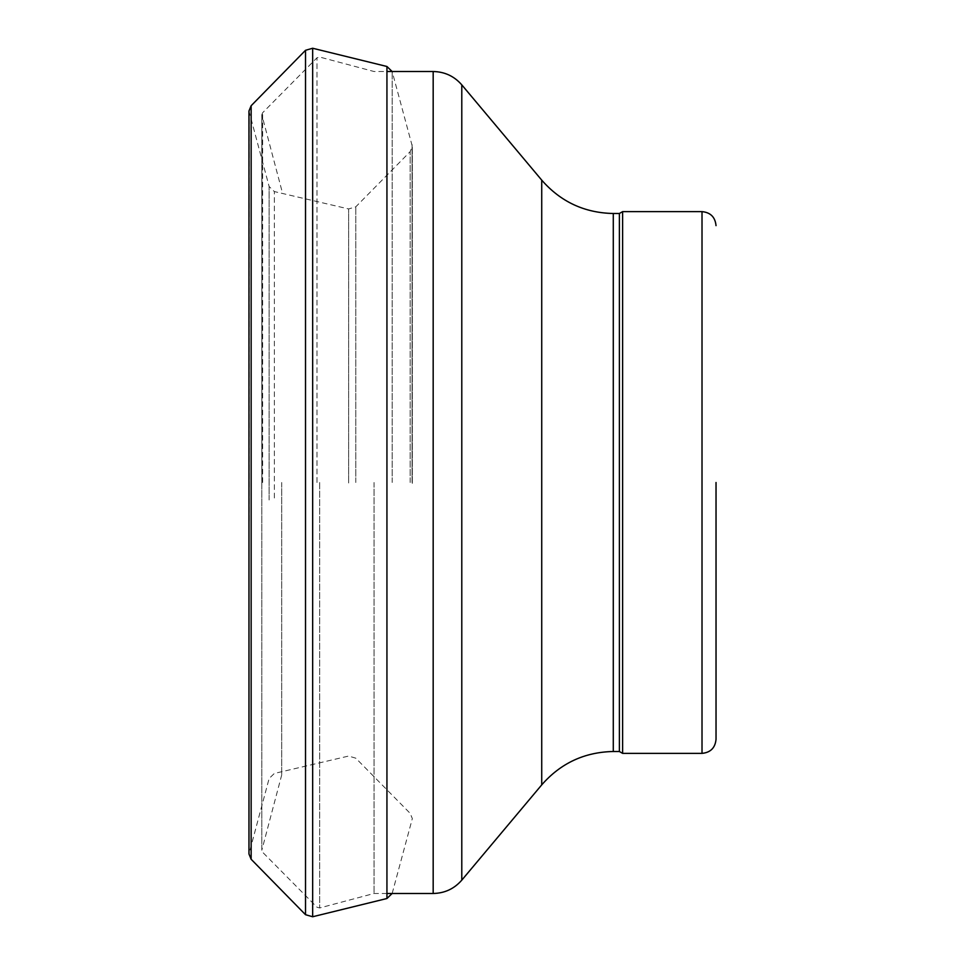 <?xml version="1.0" encoding="UTF-8"?>
<svg xmlns="http://www.w3.org/2000/svg" width="965" height="965" viewBox="0 0 965 965"><rect width="100%" height="100%" fill="white"/><g stroke="black" fill="none" stroke-linecap="round" stroke-linejoin="round"><path stroke-width="0.72" stroke-dasharray="4.83 3.62" d="M281.696 482.5L281.696 774.979L281.696 482.5M374.058 482.5L374.058 893.481L374.058 482.5M619.385 213.494L619.385 751.506M622.618 211.625L622.618 753.375M261.901 482.5L261.901 115.474L261.901 482.5M262.625 482.5L262.625 112.76L262.625 482.5M317.002 482.5L317.002 57.767L317.002 482.5M319.68 482.5L319.68 907.956L319.68 482.5M433.176 71.519L433.176 893.481M461.789 84.86L461.789 880.14M541.727 180.129L541.727 784.871M613.282 213.494L613.282 751.506M702.013 211.625L702.013 753.375M392.176 482.5L392.176 71.567L392.176 482.5M386.941 66.489L386.941 898.512M412.079 482.5L412.079 144.557L412.079 482.5M410.161 482.5L410.161 151.65L410.161 482.5M355.783 482.5L355.783 206.824L355.783 482.5M348.642 483.007L348.642 208.947L348.642 483.007M274.362 498L274.362 191.565L274.362 498M269.126 499.991L269.126 186.51L269.126 499.991M249.223 520.883L249.223 112.929L249.223 520.883M251.141 105.74L251.141 859.26M305.519 50.301L305.519 914.699M312.66 48.25L312.66 916.75M281.696 190.021L261.817 114.763L261.817 850.237L281.696 774.979M386.941 893.481L374.058 893.481L319.68 907.956L317.002 907.233L262.625 852.24L261.817 850.237L261.817 114.763L262.625 112.76L317.002 57.767L319.68 57.044L374.058 71.519L386.941 71.519M392.176 893.433L412.332 818.573L410.161 813.35L355.783 758.176L348.642 756.053L274.362 773.435L269.126 778.49L248.97 853.977L248.97 111.023L269.126 186.51L274.362 191.565L348.642 208.947L355.783 206.824L410.161 151.65L412.332 146.427L392.164 71.519M412.332 483.393L412.332 146.427L412.332 483.393"/><path stroke-width="1.45" d="M613.282 751.506L619.385 751.506L619.385 213.494L613.282 213.494L613.282 751.506C584.513 752.085 560.653 763.206 541.727 784.871L541.727 180.129L461.789 84.86L461.789 880.14C454.226 888.801 444.684 893.252 433.176 893.481L433.176 71.519L386.941 71.519M619.385 751.506L622.618 753.375L622.618 211.625L619.385 213.494M716.03 482.5L716.03 739.359L716.03 482.5M622.618 753.375L702.013 753.375L702.013 211.625L622.618 211.625M392.176 893.433L386.941 898.512L386.941 66.489L392.176 71.567M251.141 522.367L251.141 105.74L248.97 111.023L248.97 853.977L251.141 859.26L251.141 522.367M251.141 859.26L305.519 914.699L305.519 50.301L312.66 48.25L386.941 66.489M305.519 914.699L312.66 916.75L312.66 48.25M433.176 893.481L386.941 893.481M433.176 71.519C444.684 71.748 454.226 76.199 461.789 84.86M541.727 784.871L461.789 880.14M541.727 180.129C560.653 201.794 584.513 212.915 613.282 213.494M702.013 211.625C710.529 212.457 715.198 217.125 716.03 225.641M702.013 753.375C710.529 752.543 715.198 747.875 716.03 739.359M251.141 105.74L305.519 50.301M312.66 916.75L386.941 898.512"/></g></svg>
